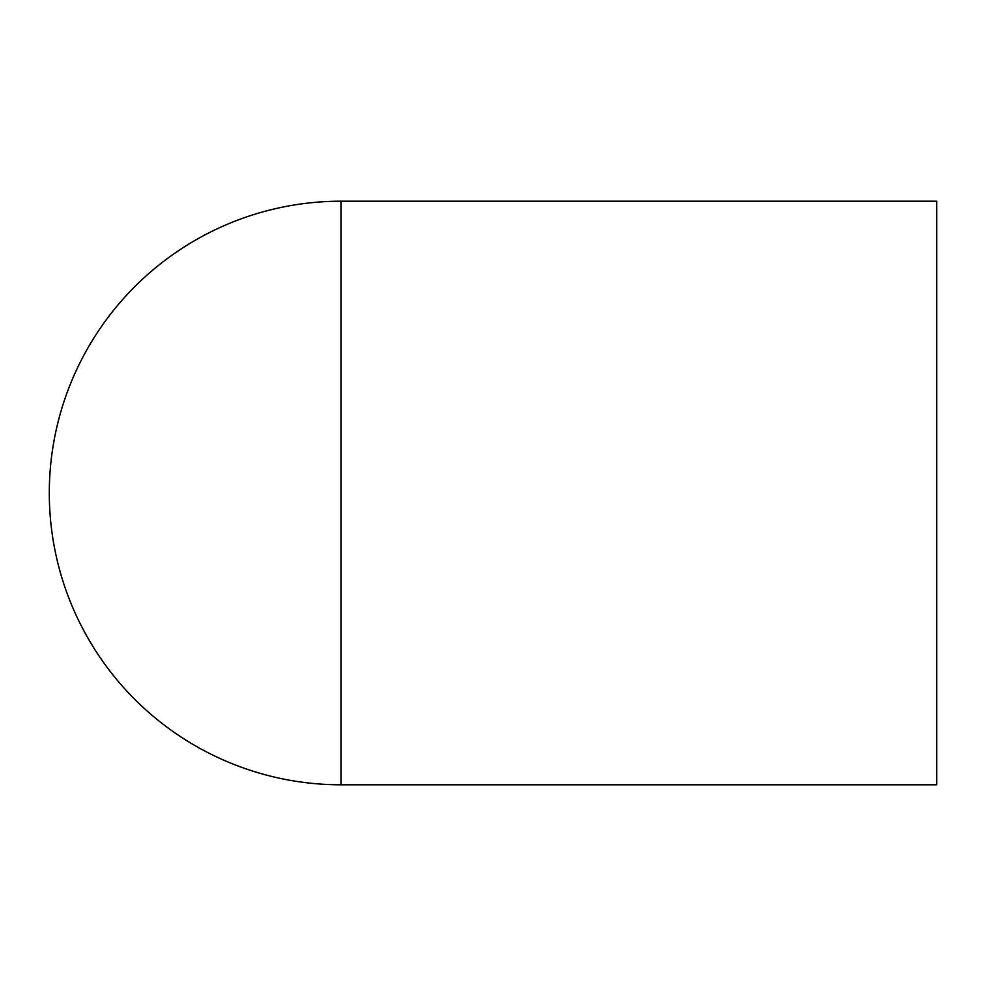 <?xml version="1.0" encoding="UTF-8"?>
<svg xmlns="http://www.w3.org/2000/svg" width="986" height="986" viewBox="0 0 986 986"><rect width="100%" height="100%" fill="white"/><g stroke="black" fill="none" stroke-linecap="round" stroke-linejoin="round"><path stroke-width="1.48" d="M341.107 201.193A291.807 291.807 0 0 0 49.3 493A291.807 291.807 0 0 0 341.107 784.807L936.7 784.807L936.7 201.193L341.107 201.193L341.107 784.807"/></g></svg>
